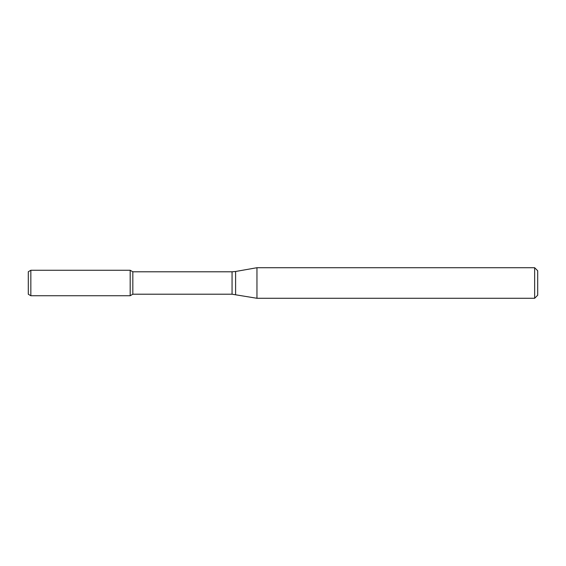 <?xml version="1.0" encoding="UTF-8"?>
<svg xmlns="http://www.w3.org/2000/svg" width="566" height="566" viewBox="0 0 566 566"><rect width="100%" height="100%" fill="white"/><g stroke="black" fill="none" stroke-linecap="round" stroke-linejoin="round"><path stroke-width="0.85" d="M534.644 298.282L534.644 267.718L537.7 270.774L537.7 295.226L534.644 298.282L256.957 298.282L232.06 294.207L132.826 294.207L130.18 295.735L130.18 270.265L30.847 270.265L30.847 295.735L28.3 294.263L28.3 271.737L30.847 270.265M132.826 294.207L132.826 271.793L130.18 270.265L130.18 295.735L30.847 295.735M256.957 298.282L256.957 267.718L235.597 271.482L235.597 294.518M232.06 294.207L232.06 271.793L132.826 271.793M232.06 271.793L235.597 271.482M534.644 267.718L256.957 267.718"/></g></svg>
